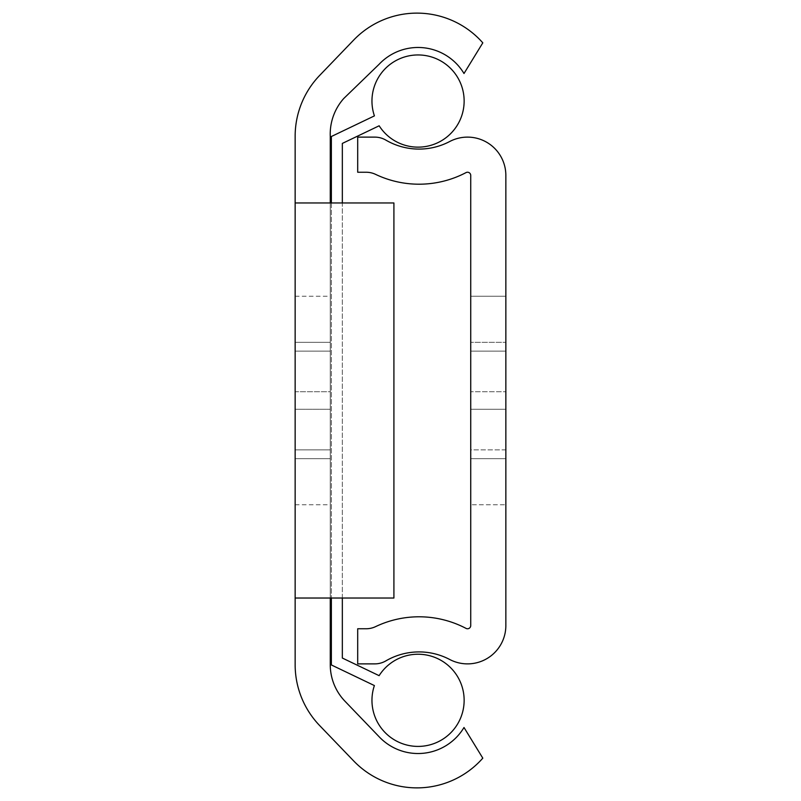 <?xml version="1.0" encoding="UTF-8"?>
<svg xmlns="http://www.w3.org/2000/svg" width="801" height="801" viewBox="0 0 801 801"><rect width="100%" height="100%" fill="white"/><g stroke="black" fill="none" stroke-linecap="round" stroke-linejoin="round"><path stroke-width="0.6" stroke-dasharray="4 3" d="M295.148 351.118L330.262 351.118L330.262 449.882L330.262 351.118L330.262 449.882L330.262 351.118L330.262 449.882L330.262 351.118L330.262 449.882L330.262 351.118L295.148 351.118L330.262 351.118L295.148 351.118L295.148 449.882L295.148 351.118L295.148 449.882L295.148 351.118L295.148 449.882L295.148 351.118L295.148 449.882L295.148 351.118L330.262 351.118L295.148 351.118M330.262 400.5L330.262 504.75L330.262 400.5M295.148 400.5L295.148 504.75L295.148 400.5M330.262 391.719L330.262 458.663L330.262 342.337L330.262 458.663L330.262 342.337L330.262 458.663L330.262 391.719L295.148 391.719L295.148 342.337L295.148 458.663L295.148 342.337L295.148 458.663L295.148 342.337L295.148 458.663L295.148 342.337L295.148 458.663L295.148 391.719L330.262 391.719M330.262 409.281L330.262 458.663L330.262 409.281L295.148 409.281L330.262 409.281M295.148 598.027L330.262 598.027L330.262 202.963L295.148 202.963M330.262 664.72L330.262 136.28A53.597 53.597 0 0 1 343.709 98.543L378.993 64.39A53.557 53.557 0 0 1 463.999 73.512L482.803 42.843A87.79 87.79 0 0 0 353.692 40.05L319.669 75.414A87.79 87.79 0 0 0 295.148 136.28L295.148 664.72A87.79 87.79 0 0 0 319.669 725.586L353.692 760.95A87.79 87.79 0 0 0 482.803 758.157L463.999 727.488A53.557 53.557 0 0 1 378.993 736.61L344.981 701.235A52.676 52.676 0 0 1 330.262 664.72M295.148 449.882L330.262 449.882L295.148 449.882M330.262 202.963L393.912 202.963L393.912 598.027L330.262 598.027M470.738 296.25L505.852 296.25L505.852 504.75L505.852 296.25L505.852 504.75L505.852 296.25L470.738 296.25L470.738 504.75L505.852 504.75L470.738 504.75L470.738 296.25M505.852 342.337L505.852 458.663L505.852 342.337L505.852 458.663L505.852 342.337L470.738 342.337L505.852 342.337M470.738 391.719L470.738 458.663L470.738 391.719L470.738 458.663L470.738 391.719L505.852 391.719L470.738 391.719M385.872 660.885A65.842 65.842 0 0 1 449.681 659.473A38.328 38.328 0 0 0 505.852 625.541L505.852 175.459A38.328 38.328 0 0 0 449.681 141.527A65.842 65.842 0 0 1 385.872 140.115A21.947 21.947 0 0 0 374.818 137.121L357.697 137.121L357.697 172.245L366.167 172.245A21.947 21.947 0 0 1 375.609 174.378A100.956 100.956 0 0 0 466.022 172.605A3.214 3.214 0 0 1 470.738 175.459L470.738 625.541A3.214 3.214 0 0 1 466.022 628.385A100.956 100.956 0 0 0 375.609 626.622A21.947 21.947 0 0 1 366.167 628.755L357.697 628.755L357.697 663.879L374.818 663.879A21.947 21.947 0 0 0 385.872 660.885M470.738 449.882L470.738 351.118L470.738 449.882L470.738 351.118L470.738 449.882L470.738 351.118L470.738 449.882L505.852 449.882L505.852 351.118L505.852 449.882L505.852 351.118L505.852 449.882L505.852 351.118L505.852 449.882L470.738 449.882M470.738 351.118L505.852 351.118L470.738 351.118M374.387 685.566A46.088 46.088 0 0 0 418.052 746.412A46.088 46.088 0 0 0 430.888 656.059A46.088 46.088 0 0 0 379.113 675.664L342.337 658.042L342.337 143.419L379.163 125.787A46.088 46.088 0 0 0 464.139 101.036A46.088 46.088 0 0 0 418.052 54.949A46.088 46.088 0 0 0 374.417 115.885L331.364 136.51L331.364 664.95L374.387 685.566M342.337 598.027L342.337 202.963M331.364 202.963L331.364 598.027M470.738 409.281L505.852 409.281L470.738 409.281M295.148 504.75L330.262 504.75M295.148 342.337L330.262 342.337L295.148 342.337M295.148 458.663L330.262 458.663L295.148 458.663M295.148 296.25L330.262 296.25M470.738 458.663L505.852 458.663L470.738 458.663"/><path stroke-width="1.2" d="M330.262 664.72L330.262 598.027L295.148 598.027L295.148 664.72A87.79 87.79 0 0 0 319.669 725.586L353.692 760.95A87.79 87.79 0 0 0 482.803 758.157L463.999 727.488A53.557 53.557 0 0 1 378.993 736.61L344.981 701.235A52.676 52.676 0 0 1 330.262 664.72M330.262 202.963L330.262 136.28A53.597 53.597 0 0 1 343.709 98.543L378.993 64.39A53.557 53.557 0 0 1 463.999 73.512L482.803 42.843A87.79 87.79 0 0 0 353.692 40.05L319.669 75.414A87.79 87.79 0 0 0 295.148 136.28L295.148 202.963L393.912 202.963L393.912 598.027L330.262 598.027M295.148 598.027L295.148 202.963M385.872 660.885A65.842 65.842 0 0 1 449.681 659.473A38.328 38.328 0 0 0 505.852 625.541L505.852 175.459A38.328 38.328 0 0 0 449.681 141.527A65.842 65.842 0 0 1 385.872 140.115A21.947 21.947 0 0 0 374.818 137.121L357.697 137.121L357.697 172.245L366.167 172.245A21.947 21.947 0 0 1 375.609 174.378A100.956 100.956 0 0 0 466.022 172.605A3.214 3.214 0 0 1 470.738 175.459L470.738 625.541A3.214 3.214 0 0 1 466.022 628.385A100.956 100.956 0 0 0 375.609 626.622A21.947 21.947 0 0 1 366.167 628.755L357.697 628.755L357.697 663.879L374.818 663.879A21.947 21.947 0 0 0 385.872 660.885M331.364 598.027L331.364 664.95L374.387 685.566A46.088 46.088 0 0 0 418.052 746.412A46.088 46.088 0 0 0 430.888 656.059A46.088 46.088 0 0 0 379.113 675.664L342.337 658.042L342.337 598.027M342.337 202.963L342.337 143.419L379.163 125.787A46.088 46.088 0 0 0 464.139 101.036A46.088 46.088 0 0 0 418.052 54.949A46.088 46.088 0 0 0 374.417 115.885L331.364 136.51L331.364 202.963"/></g></svg>
